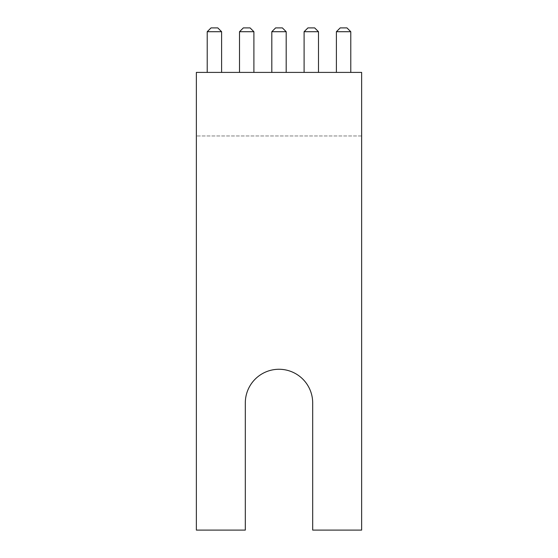 <?xml version="1.0" encoding="UTF-8"?>
<svg xmlns="http://www.w3.org/2000/svg" width="558" height="558" viewBox="0 0 558 558"><rect width="100%" height="100%" fill="white"/><g stroke="black" fill="none" stroke-linecap="round" stroke-linejoin="round"><path stroke-width="0.42" stroke-dasharray="2.79 2.09" d="M350.78 31.715L336.397 31.715L340.206 27.9L336.397 31.715L340.206 27.9L346.964 27.9L350.78 31.715L346.964 27.9L340.206 27.9L346.964 27.9L340.206 27.9L346.964 27.9L350.78 31.715L350.78 72.4L336.397 72.4L350.78 72.4L336.397 72.4L350.78 72.4L336.397 72.4L350.78 72.4L336.397 72.4L350.78 72.4L336.397 72.4L350.78 72.4L350.78 31.715L336.397 31.715L336.397 72.4L336.397 31.715L350.78 31.715L336.397 31.715L340.206 27.9L336.397 31.715L350.78 31.715L336.397 31.715L340.206 27.9L346.964 27.9L350.78 31.715L346.964 27.9L340.206 27.9L336.397 31.715L350.78 31.715L346.964 27.9L350.78 31.715L336.397 31.715L340.206 27.9L346.964 27.9L350.78 31.715L346.964 27.9L340.206 27.9L336.397 31.715L350.78 31.715L350.78 72.4M221.603 31.715L207.22 31.715L211.036 27.9L207.22 31.715L211.036 27.9L217.794 27.9L221.603 31.715L217.794 27.9L211.036 27.9L217.794 27.9L211.036 27.9L217.794 27.9L211.036 27.9L207.22 31.715L207.22 72.4L221.603 72.4L207.22 72.4L221.603 72.4L207.22 72.4L221.603 72.4L207.22 72.4L221.603 72.4L207.22 72.4L221.603 72.4L207.22 72.4L207.22 31.715L211.036 27.9L217.794 27.9L221.603 31.715L207.22 31.715L221.603 31.715L207.22 31.715L211.036 27.9L207.22 31.715L221.603 31.715L207.22 31.715L211.036 27.9L217.794 27.9L221.603 31.715L217.794 27.9L211.036 27.9L207.22 31.715L221.603 31.715L217.794 27.9L221.603 31.715L207.22 31.715L221.603 31.715L217.794 27.9L221.603 31.715L221.603 72.4M318.485 72.4L304.103 72.4L318.485 72.4L304.103 72.4L318.485 72.4L304.103 72.4L318.485 72.4L304.103 72.4L318.485 72.4L304.103 72.4L318.485 72.4L318.485 31.715L304.103 31.715L307.918 27.9L314.67 27.9L318.485 31.715L304.103 31.715L318.485 31.715L304.103 31.715L307.918 27.9L304.103 31.715L318.485 31.715L314.67 27.9L318.485 31.715L314.67 27.9L307.918 27.9L314.67 27.9L318.485 31.715L304.103 31.715L307.918 27.9L304.103 31.715L318.485 31.715L314.67 27.9L318.485 31.715L318.485 72.4L318.485 31.715L318.485 72.4L318.485 31.715L318.485 72.4L318.485 31.715L318.485 72.4L318.485 31.715L314.67 27.9L307.918 27.9L314.67 27.9L318.485 31.715L304.103 31.715L307.918 27.9L304.103 31.715L318.485 31.715M253.897 72.4L239.515 72.4L253.897 72.4L239.515 72.4L253.897 72.4L239.515 72.4L253.897 72.4L239.515 72.4L253.897 72.4L239.515 72.4L253.897 72.4L253.897 31.715L239.515 31.715L243.33 27.9L250.082 27.9L253.897 31.715L239.515 31.715L253.897 31.715L239.515 31.715L243.33 27.9L239.515 31.715L253.897 31.715L250.082 27.9L253.897 31.715L250.082 27.9L243.33 27.9L250.082 27.9L253.897 31.715L239.515 31.715L243.33 27.9L239.515 31.715L253.897 31.715L250.082 27.9L253.897 31.715L253.897 72.4L253.897 31.715L253.897 72.4L253.897 31.715L253.897 72.4L253.897 31.715L253.897 72.4L253.897 31.715L250.082 27.9L243.33 27.9L250.082 27.9L253.897 31.715L239.515 31.715L243.33 27.9L239.515 31.715L253.897 31.715M286.191 72.4L271.809 72.4L286.191 72.4L271.809 72.4L286.191 72.4L271.809 72.4L286.191 72.4L271.809 72.4L286.191 72.4L271.809 72.4L286.191 72.4L286.191 31.715L271.809 31.715L275.624 27.9L282.376 27.9L286.191 31.715L271.809 31.715L286.191 31.715L271.809 31.715L275.624 27.9L271.809 31.715L286.191 31.715L282.376 27.9L286.191 31.715L282.376 27.9L275.624 27.9L282.376 27.9L286.191 31.715L271.809 31.715L275.624 27.9L271.809 31.715L286.191 31.715L282.376 27.9L286.191 31.715L286.191 72.4L286.191 31.715L286.191 72.4L286.191 31.715L286.191 72.4L286.191 31.715L286.191 72.4L286.191 31.715L282.376 27.9L275.624 27.9L282.376 27.9L286.191 31.715L271.809 31.715L275.624 27.9L271.809 31.715L286.191 31.715M196.36 72.4L361.64 72.4L361.64 135.971L196.36 135.971L196.36 530.1L245.311 530.1L245.311 402.96A33.689 33.689 0 0 1 279 369.27A33.689 33.689 0 0 1 312.689 402.96L312.689 530.1L361.64 530.1L361.64 135.971L196.36 135.971L196.36 72.4M239.515 31.715L243.33 27.9L250.082 27.9L243.33 27.9L250.082 27.9L243.33 27.9L239.515 31.715L239.515 72.4M271.809 31.715L275.624 27.9L282.376 27.9L275.624 27.9L282.376 27.9L275.624 27.9L271.809 31.715L271.809 72.4M304.103 31.715L307.918 27.9L314.67 27.9L307.918 27.9L314.67 27.9L307.918 27.9L304.103 31.715L304.103 72.4M336.397 31.715L336.397 72.4M207.22 31.715L207.22 72.4"/><path stroke-width="0.84" d="M340.206 27.9L346.964 27.9L350.78 31.715L336.397 31.715L340.206 27.9M196.36 72.4L361.64 72.4L361.64 530.1L312.689 530.1L312.689 402.96A33.689 33.689 0 0 0 279 369.27A33.689 33.689 0 0 0 245.311 402.96L245.311 530.1L196.36 530.1L196.36 72.4M207.22 31.715L211.036 27.9L217.794 27.9L221.603 31.715L207.22 31.715L207.22 72.4M239.515 31.715L243.33 27.9L250.082 27.9L253.897 31.715L239.515 31.715L239.515 72.4M271.809 31.715L275.624 27.9L282.376 27.9L286.191 31.715L271.809 31.715L271.809 72.4M304.103 31.715L307.918 27.9L314.67 27.9L318.485 31.715L304.103 31.715L304.103 72.4M350.78 31.715L350.78 72.4M336.397 31.715L336.397 72.4M318.485 31.715L318.485 72.4M286.191 31.715L286.191 72.4M253.897 31.715L253.897 72.4M221.603 31.715L221.603 72.4"/></g></svg>
